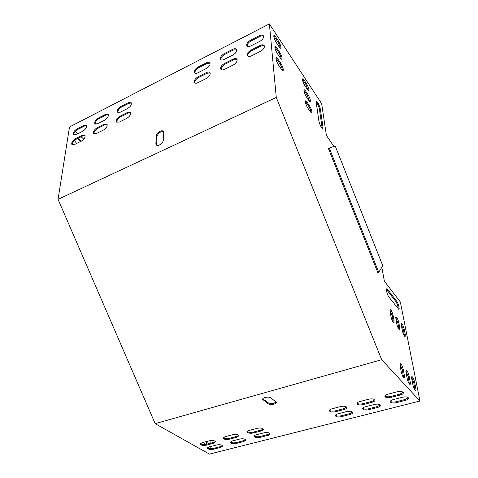 <?xml version="1.0" encoding="UTF-8"?>
<svg xmlns="http://www.w3.org/2000/svg" width="478" height="478" viewBox="0 0 478 478"><rect width="100%" height="100%" fill="white"/><g stroke="black" fill="none" stroke-linecap="round" stroke-linejoin="round"><path stroke-width="0.72" d="M80.388 141.584L77.299 138.668M206.484 441.558L206.149 444.337M381.677 359.701L155.171 423.657L209.466 454.1L419.947 401.024L381.677 359.701L276.278 97.44L269.383 23.9L321.664 103.714L326.39 135.399L333.871 146.441M155.171 423.657L58.053 199.338L69.501 126.969L269.383 23.9M76.677 143.442L74.311 140.49M77.992 138.321L81.075 141.237M203.514 442.335L204.853 444.54M206.878 444.146L207.213 441.367M210.099 440.632L210.117 443.309M210.147 446.661L210.159 448.633M75.249 131.307L77.866 133.732M81.117 136.744L83.769 139.206M277.808 58.902L276.212 57.497C275.573 58.752 276.308 61.208 278.405 64.871L281.512 69.43L283.048 70.774C283.681 69.525 282.964 67.087 280.891 63.46L277.808 58.902L276.876 59.362L275.902 58.208M276.678 47.645L275.089 46.205C274.48 47.418 275.203 49.832 277.258 53.44L280.323 58.005L281.865 59.386C282.462 58.179 281.751 55.789 279.72 52.216L276.678 47.645L275.758 48.105L274.784 46.934M275.579 36.716L273.99 35.247C273.41 36.424 274.127 38.784 276.147 42.345L279.17 46.916L280.711 48.32C281.285 47.155 280.574 44.812 278.59 41.287L275.579 36.716L274.677 37.176L273.709 35.987M393.107 315.528L394.081 320.69L393.914 322.937C392.856 322.411 391.906 320.427 391.064 316.992L390.096 311.799L390.263 309.619C391.315 310.144 392.265 312.116 393.107 315.528L392.193 315.803L393.304 322.554M403.295 369.661L404.37 375.391C404.657 377.017 404.597 377.913 404.185 378.086C403.103 377.596 402.141 375.565 401.287 371.98L400.211 366.214C399.937 364.63 400.002 363.758 400.403 363.603C401.478 364.087 402.44 366.106 403.295 369.661L402.327 369.924L403.552 377.704M398.772 322.542L399.757 327.663L399.614 329.904C398.598 329.396 397.672 327.454 396.836 324.078L395.856 318.934L395.999 316.753C397.015 317.261 397.941 319.19 398.772 322.542L397.875 322.811L399.005 329.509M409.084 376.138L410.178 381.803C410.471 383.428 410.417 384.324 410.016 384.491C408.977 384.019 408.039 382.024 407.19 378.504L406.109 372.804C405.828 371.221 405.882 370.348 406.27 370.193C407.304 370.671 408.242 372.649 409.084 376.138L408.134 376.389L409.383 384.091M404.263 329.336L405.254 334.409L405.135 336.655C404.155 336.159 403.253 334.253 402.428 330.937L401.436 325.841L401.562 323.654C402.536 324.156 403.438 326.05 404.263 329.336L403.372 329.599L404.525 336.237M387.544 289.363L396.626 301.092C398.162 302.938 399.895 309.368 398.849 309.385L389.026 297.262C387.413 295.35 385.662 288.796 386.75 288.796L387.544 289.363L386.654 289.65L395.754 301.367C397.29 303.859 398.126 306.416 398.276 309.039M414.683 382.4L415.788 388.005C416.087 389.63 416.039 390.52 415.651 390.687C414.659 390.227 413.739 388.267 412.902 384.814L411.803 379.179C411.516 377.596 411.564 376.73 411.94 376.574C412.932 377.034 413.846 378.976 414.683 382.4L413.745 382.645L415.024 390.269M381.826 267.417L384.384 281.201L400.349 302L419.947 401.024M320.344 109.056C319.328 105.041 318.055 102.555 316.526 101.599L316.299 102.955L318.868 120.976C319.89 125.087 321.18 127.608 322.734 128.534L322.979 127.046L320.344 109.056L319.489 109.438C318.838 106.457 317.756 104.067 316.245 102.256M304.038 79.957L302.735 78.762C302.221 79.934 302.903 82.198 304.773 85.55L307.444 89.589L308.698 90.736C309.212 89.571 308.543 87.325 306.697 83.997L304.038 79.957L303.171 80.364L302.484 79.491M305.46 90.82L304.163 89.655C303.626 90.862 304.313 93.168 306.213 96.574L308.919 100.595L310.174 101.718C310.706 100.511 310.031 98.223 308.149 94.847L305.46 90.82L304.582 91.226L303.894 90.366M306.924 101.987L305.633 100.846C305.072 102.101 305.759 104.455 307.701 107.903L310.431 111.912L311.686 113.005C312.242 111.756 311.56 109.42 309.642 106.002L306.924 101.987L306.034 102.394L305.346 101.551M282.432 70.517C282.289 68.557 281.464 66.358 279.959 63.915L276.876 59.362M281.243 59.111C281.076 57.205 280.263 55.054 278.805 52.664L275.758 48.105M280.09 48.039C279.905 46.175 279.104 44.072 277.688 41.741L274.677 37.176M389.958 310.282L392.193 315.803M400.068 364.242L402.327 369.924M395.712 317.422L397.875 322.811M405.942 370.85L408.134 376.389M401.281 324.341L403.372 329.599M411.63 377.238L413.745 382.645M322.16 128.277L319.489 109.438M308.089 90.414L305.83 84.403L303.171 80.364M309.559 101.402L307.27 95.253L304.582 91.226M311.076 112.7C310.903 110.765 310.126 108.667 308.752 106.409L306.034 102.394M119.829 116.315C116.955 118.227 115.843 120.151 116.507 122.087L119.255 122.105L126.951 118.251C129.837 116.351 130.954 114.427 130.309 112.485L127.471 112.455L119.829 116.315L120.432 116.919C117.797 118.61 116.632 120.438 116.943 122.422M120.797 106.564C117.97 108.452 116.871 110.34 117.498 112.222L120.235 112.222L127.841 108.363C130.673 106.486 131.785 104.598 131.175 102.71L128.349 102.704L120.797 106.564L121.388 107.174C118.807 108.829 117.654 110.621 117.929 112.551M104.807 120.056C107.628 118.162 108.727 116.273 108.106 114.391L105.465 114.403L98.151 118.15C95.337 120.05 94.244 121.944 94.883 123.814L97.446 123.796L104.807 120.056M103.654 129.926C106.528 128.002 107.64 126.073 106.976 124.143L104.329 124.143L96.932 127.877C94.064 129.807 92.971 131.737 93.64 133.661L96.209 133.655L103.654 129.926M251.052 50.059C248.142 51.851 246.953 53.727 247.479 55.687C248.196 56.685 249.516 56.751 251.434 55.878L260.624 51.271C263.533 49.491 264.74 47.621 264.244 45.661C263.509 44.615 262.153 44.544 260.163 45.452L251.052 50.059L251.565 50.788C248.883 52.401 247.652 54.181 247.879 56.135M81.559 140.998C84.421 139.056 85.514 137.126 84.851 135.208L82.371 135.226L75.201 138.847C72.351 140.795 71.264 142.725 71.939 144.637L74.341 144.613L81.559 140.998M276.278 97.44L58.053 199.338M82.945 131.151C85.759 129.239 86.847 127.351 86.213 125.481L83.746 125.517L76.653 129.144C73.851 131.062 72.77 132.95 73.415 134.814L75.811 134.778L82.945 131.151M250.406 40.283C247.55 42.058 246.367 43.898 246.869 45.798C247.568 46.778 248.871 46.832 250.777 45.954L259.841 41.353C262.703 39.59 263.898 37.756 263.426 35.85C262.709 34.822 261.364 34.769 259.399 35.683L250.406 40.283L250.914 41.018C248.285 42.602 247.066 44.346 247.257 46.241M163.655 132.663L163.321 131.426C161.928 129.233 156.258 133.075 156.27 136.2L155.876 143.519L156.234 144.834C157.656 147.039 163.362 143.149 163.327 139.988L163.655 132.663M224.331 63.55C221.428 65.367 220.25 67.261 220.812 69.22C221.505 70.135 222.736 70.182 224.505 69.37L233.378 64.924C236.287 63.12 237.476 61.232 236.939 59.272C236.234 58.316 234.967 58.256 233.133 59.105L224.331 63.55L224.869 64.255C222.18 65.886 220.967 67.685 221.224 69.645M224.033 53.769C221.183 55.568 220.017 57.42 220.555 59.326C221.23 60.222 222.443 60.258 224.206 59.445L232.965 55C235.821 53.213 236.998 51.367 236.491 49.455C235.797 48.517 234.543 48.469 232.726 49.324L224.033 53.769L224.564 54.474C221.941 56.081 220.734 57.838 220.956 59.744M198.023 67.069C195.173 68.892 194.026 70.756 194.588 72.662C195.239 73.481 196.374 73.504 198 72.746L206.46 68.45C209.316 66.645 210.469 64.781 209.932 62.875C209.268 62.02 208.097 61.985 206.418 62.779L198.023 67.069L198.567 67.751C195.95 69.376 194.761 71.138 195 73.056M197.982 76.85C195.084 78.697 193.925 80.597 194.522 82.557C195.179 83.387 196.327 83.423 197.958 82.67L206.526 78.38C209.436 76.546 210.601 74.652 210.033 72.686C209.358 71.814 208.175 71.772 206.484 72.56L197.982 76.85L198.537 77.532C195.861 79.181 194.66 80.991 194.934 82.957M130.47 112.76L128.068 113.071L120.432 116.919M131.331 102.991L128.935 103.32L121.388 107.174M108.273 114.672L106.062 115.001L98.755 118.735C96.192 120.402 95.044 122.195 95.319 124.125M107.15 124.417L104.933 124.734L97.542 128.463C94.925 130.153 93.772 131.994 94.082 133.971M264.364 45.948C263.486 45.362 262.255 45.446 260.677 46.199L251.565 50.788M85.024 135.483L82.987 135.8L75.823 139.415C73.23 141.112 72.082 142.952 72.387 144.93M86.387 125.762L84.355 126.09L77.263 129.711C74.723 131.378 73.588 133.177 73.851 135.101M263.539 36.143C262.679 35.575 261.466 35.671 259.901 36.424L250.914 41.018M163.476 131.683C160.315 131.378 158.116 133.093 156.874 136.833L156.688 145.222M237.07 59.553L233.664 59.816L224.869 64.255M236.616 49.748L233.246 50.041L224.564 54.474M210.063 63.162L206.962 63.466L198.567 67.751M210.171 72.967L207.034 73.248L198.537 77.532M346.634 407.119L344.154 408.565L335.251 410.877C332.557 411.421 330.621 411.211 329.438 410.238M263.217 428.981L261.263 430.051L253.232 432.13C250.55 432.65 248.596 432.411 247.377 431.425M352.417 412.138L349.956 413.554L341.149 415.8C338.514 416.332 336.614 416.135 335.448 415.209M269.855 433.444L267.907 434.496L259.948 436.528C257.325 437.029 255.413 436.808 254.206 435.858M380.177 404.968L377.524 406.515L368.419 408.839C365.784 409.377 363.895 409.192 362.742 408.278M245.596 439.7L243.786 440.65L236.072 442.622C233.455 443.118 231.537 442.891 230.318 441.941M374.698 399.751L372.027 401.341L362.826 403.725C360.131 404.286 358.201 404.083 357.03 403.127M238.731 435.386L236.921 436.36L229.135 438.38C226.458 438.888 224.505 438.643 223.268 437.651M276.117 401.896C273.918 403.707 271.223 403.988 268.021 402.739L262.81 398.801M403.139 392.289L400.265 394.021L390.747 396.489C388.058 397.057 386.134 396.871 384.969 395.927M408.284 397.702L405.434 399.393L396.023 401.789C393.394 402.339 391.506 402.165 390.365 401.263M215.476 441.469L213.797 442.353L206.239 444.313C203.58 444.809 201.62 444.564 200.366 443.578M222.551 445.633L220.866 446.506L213.373 448.418C210.768 448.902 208.85 448.669 207.619 447.725M344.274 409.473L335.359 411.779C332.234 412.365 330.232 412.048 329.366 410.823C329.246 410.016 330.071 409.359 331.84 408.845L340.808 406.503C343.945 405.912 345.947 406.222 346.813 407.441C346.938 408.272 346.09 408.953 344.274 409.473L344.154 408.565M261.311 430.929L253.274 433.008C250.137 433.552 248.13 433.211 247.251 431.981C247.18 431.323 247.849 430.798 249.265 430.391L257.349 428.282C260.492 427.732 262.506 428.067 263.384 429.298C263.462 429.973 262.769 430.517 261.311 430.929L261.263 430.051M350.075 414.45L341.262 416.697C338.185 417.264 336.219 416.959 335.377 415.782C335.263 414.994 336.082 414.348 337.838 413.846L346.711 411.564C349.794 410.984 351.76 411.283 352.609 412.46C352.728 413.273 351.886 413.936 350.075 414.45L349.956 413.554M267.961 435.368L259.996 437.394C256.907 437.926 254.941 437.597 254.081 436.408C254.009 435.769 254.678 435.249 256.094 434.849L264.101 432.793C267.196 432.255 269.168 432.578 270.028 433.767C270.106 434.43 269.413 434.962 267.961 435.368L267.907 434.496M377.668 407.423L368.556 409.742C365.485 410.327 363.525 410.028 362.683 408.857C362.551 408.021 363.429 407.328 365.312 406.784L374.483 404.43C377.56 403.838 379.526 404.125 380.374 405.296C380.506 406.163 379.604 406.868 377.668 407.423L377.524 406.515M232.069 441.027L239.837 439.031C242.926 438.505 244.903 438.834 245.764 440.023L243.822 441.517L236.096 443.482C233.013 444.002 231.041 443.668 230.181 442.479L232.069 441.027M372.171 402.261L362.957 404.645C359.832 405.242 357.837 404.932 356.976 403.719C356.839 402.858 357.723 402.153 359.617 401.598L368.891 399.178C372.021 398.568 374.023 398.867 374.889 400.08C375.027 400.97 374.125 401.693 372.171 402.261L372.027 401.341M225.019 436.719L232.852 434.675C236.001 434.138 238.014 434.478 238.892 435.709L236.951 437.233L229.159 439.246C226.022 439.778 224.009 439.431 223.13 438.201L225.019 436.719M270.996 397.971L276.26 402.213C276.953 404.119 270.082 405.332 268.074 403.665L262.721 399.423C262.016 397.487 268.983 396.256 270.996 397.971M400.433 394.948L390.908 397.415C387.789 398.025 385.794 397.726 384.933 396.525C384.784 395.611 385.722 394.852 387.754 394.254L397.343 391.751C400.474 391.129 402.47 391.422 403.336 392.617C403.492 393.561 402.524 394.338 400.433 394.948L400.265 394.021M405.601 400.307L396.184 402.703C393.113 403.301 391.159 403.014 390.317 401.855C390.173 400.958 391.106 400.223 393.125 399.638L402.607 397.2C405.685 396.597 407.644 396.877 408.487 398.037C408.642 398.951 407.674 399.71 405.601 400.307L405.434 399.393M201.991 442.73L209.591 440.746C212.734 440.22 214.753 440.567 215.638 441.791L213.803 443.214L206.245 445.173C203.108 445.693 201.101 445.341 200.21 444.116L201.991 442.73M209.245 446.888L216.779 444.952C219.868 444.438 221.846 444.773 222.712 445.956L220.884 447.36L213.385 449.266C210.302 449.774 208.324 449.434 207.458 448.25L209.245 446.888M329.27 148.049L335.203 145.975L382.83 265.882L378.69 272.209L377.787 272.508L328.386 148.425L329.27 148.049L378.69 272.209M220.884 447.36L220.866 446.506M213.385 449.266L213.373 448.418M213.803 443.214L213.797 442.353M206.245 445.173L206.239 444.313M396.184 402.703L396.023 401.789M390.908 397.415L390.747 396.489M268.074 403.665L268.021 402.739M263.253 400.128L263.199 399.196M236.951 437.233L236.921 436.36M229.159 439.246L229.135 438.38M362.957 404.645L362.826 403.725M243.822 441.517L243.786 440.65M236.096 443.482L236.072 442.622M368.556 409.742L368.419 408.839M259.996 437.394L259.948 436.528M341.262 416.697L341.149 415.8M253.274 433.008L253.232 432.13M335.359 411.779L335.251 410.877M415.788 388.005L414.844 388.25M207.219 442.305L206.49 442.497M396.626 301.092L395.754 301.367M405.254 334.409L404.364 334.672M410.178 381.803L409.216 382.059M399.757 327.663L398.855 327.932M404.37 375.391L403.402 375.654M394.081 320.69L393.161 320.971M83.746 125.517L84.355 126.09M76.653 129.144L77.263 129.711M82.371 135.226L82.987 135.8M75.201 138.847L75.823 139.415M259.399 35.683L259.901 36.424M260.163 45.452L260.677 46.199M156.27 136.2L156.874 136.833M155.876 143.519L156.491 144.153M104.329 124.143L104.933 124.734M96.932 127.877L97.542 128.463M233.133 59.105L233.664 59.816M105.465 114.403L106.062 115.001M98.151 118.15L98.755 118.735M232.726 49.324L233.246 50.041M128.349 102.704L128.935 103.32M206.418 62.779L206.962 63.466M127.471 112.455L128.068 113.071M206.484 72.56L207.034 73.248M322.979 127.046L322.106 127.423M278.59 41.287L277.688 41.741M80.525 140.651L79.832 140.998M306.697 83.997L305.83 84.403M279.72 52.216L278.805 52.664M308.149 94.847L307.27 95.253M280.891 63.46L279.959 63.915M309.642 106.002L308.752 106.409"/></g></svg>
